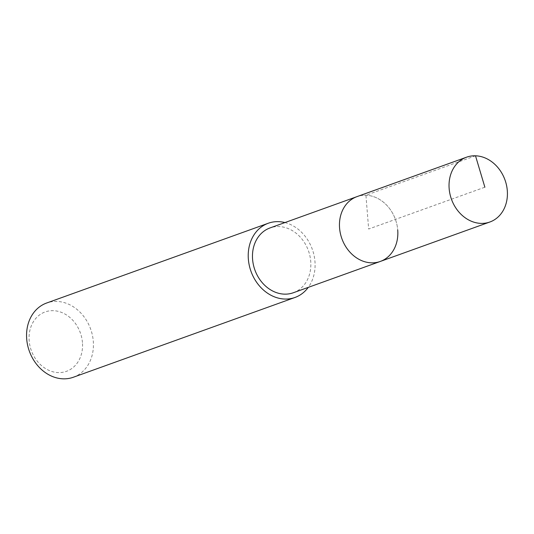 <?xml version="1.0" encoding="UTF-8"?>
<svg xmlns="http://www.w3.org/2000/svg" width="534" height="534" viewBox="0 0 534 534"><rect width="100%" height="100%" fill="white"/><g stroke="black" fill="none" stroke-linecap="round" stroke-linejoin="round"><path stroke-width="0.4" stroke-dasharray="2.67 2" d="M380.315 261.44A34.436 28.449 70.2 0 0 397.723 230A34.436 28.449 70.2 0 0 356.986 196.632A34.436 28.449 -109.8 0 1 397.723 230M293.32 292.752A34.436 28.449 70.2 0 0 310.728 261.313A34.436 28.449 70.2 0 0 269.997 227.945M284.936 222.565A39.443 32.581 -109.8 0 1 314.953 261.453A39.443 32.581 -109.8 0 1 308.258 287.372M73.352 377.238A39.443 32.581 70.2 0 0 93.29 341.239A39.443 32.581 70.2 0 0 46.638 303.018M82.443 342.521A31.553 26.066 70.2 0 0 53.32 310.675A31.553 26.066 70.2 0 0 29.176 340.745A31.553 26.066 70.2 0 0 58.299 372.592A31.553 26.066 70.2 0 0 82.443 342.521M475.507 155.801L365.93 195.244L368.654 229.033L484.872 187.2"/><path stroke-width="0.8" d="M507.3 190.565A34.436 28.449 -109.8 0 1 489.892 221.997A34.436 28.449 -109.8 0 1 449.154 188.629A34.436 28.449 -109.8 0 1 466.562 157.19A34.436 28.449 -109.8 0 1 507.3 190.565M339.577 228.065A34.436 28.449 70.2 0 0 380.315 261.44A34.436 28.449 -109.8 0 1 339.577 228.065A34.436 28.449 -109.8 0 1 356.986 196.632A34.436 28.449 70.2 0 0 339.577 228.065M466.562 157.19L269.997 227.945A34.436 28.449 70.2 0 0 252.589 259.377A34.436 28.449 70.2 0 0 293.32 292.752L489.892 221.997M397.723 230A34.436 28.449 -109.8 0 1 380.315 261.44M308.258 287.372A39.443 32.581 -109.8 0 1 295.015 297.458A39.443 32.581 -109.8 0 1 248.363 259.237A39.443 32.581 -109.8 0 1 268.302 223.239A39.443 32.581 -109.8 0 1 284.936 222.565M268.302 223.239L46.638 303.018A39.443 32.581 70.2 0 0 26.7 339.023A39.443 32.581 70.2 0 0 73.352 377.238L295.015 297.458M484.872 187.2L475.507 155.801"/></g></svg>
